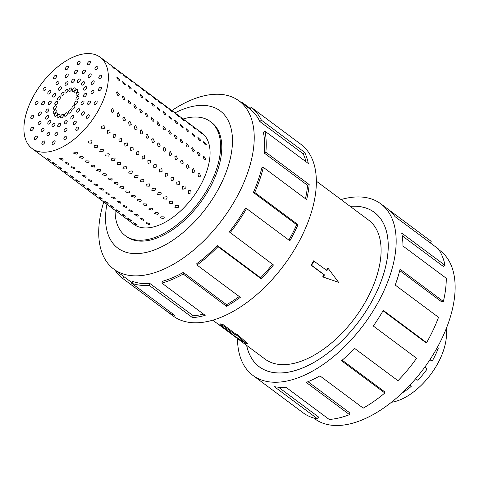 <?xml version="1.0" encoding="UTF-8"?>
<svg xmlns="http://www.w3.org/2000/svg" width="479" height="479" viewBox="0 0 479 479"><rect width="100%" height="100%" fill="white"/><g stroke="black" fill="none" stroke-linecap="round" stroke-linejoin="round"><path stroke-width="0.72" d="M246.655 345.407A96.267 52.714 -53.3 0 0 259.325 366.806A96.267 52.714 -53.3 0 0 370.489 303.74A96.267 52.714 -53.3 0 0 374.333 212.395A96.267 52.714 -53.3 0 0 350.203 206.383M338.605 282.335L322.678 276.904A86.675 47.463 -53.3 0 0 323.978 274.76L311.087 265.162A86.675 47.463 -53.3 0 0 312.344 263.007A86.675 47.463 -53.3 0 0 313.559 260.845L326.953 270.575L328.187 268.42L338.605 282.335L323.241 277.054L324.481 274.892L311.589 265.294L314.062 260.977M326.54 270.27A86.675 47.463 -53.3 0 0 327.624 268.27L328.187 268.42M212.802 320.188L265.055 359.112A86.675 47.463 -53.3 0 0 365.142 302.333A86.675 47.463 -53.3 0 0 368.602 220.089L316.344 181.17M446.159 328.834A52.205 28.59 126.7 0 1 436.896 365.022A52.205 28.59 126.7 0 1 432.022 372.644A52.205 28.59 126.7 0 1 391.451 402.276M430.07 359.489L432.208 361.076A53.899 29.512 -53.3 0 0 438.225 348.323L437.237 347.586M438.932 249.793L440.015 250.601A104.865 57.42 126.7 0 1 435.83 350.101A104.865 57.42 126.7 0 1 314.739 418.796L313.655 417.987M341.042 199.563A107.003 58.594 126.7 0 1 380.745 203.785A107.003 58.594 126.7 0 1 376.47 305.315A107.003 58.594 126.7 0 1 252.912 375.416A107.003 58.594 126.7 0 1 237.494 338.587M252.912 375.416L303.021 412.742A107.003 58.594 -53.3 0 0 317.667 418.933L274.359 386.673A107.003 58.594 -53.3 0 0 285.903 387.212L329.217 419.466A107.003 58.594 -53.3 0 0 349.526 414.652L306.213 382.398A107.003 58.594 -53.3 0 0 319.918 375.871L363.232 408.132A107.003 58.594 -53.3 0 0 384.835 393.002L341.521 360.741A107.003 58.594 -53.3 0 0 354.67 348.455L397.983 380.715A107.003 58.594 -53.3 0 0 416.598 358.262L373.285 326.001A107.003 58.594 -53.3 0 0 383.272 310.38L426.585 342.641L425.394 342.329L383.044 310.781M350.167 206.359A96.303 52.738 126.7 0 1 374.35 212.365A96.303 52.738 126.7 0 1 370.506 303.746A96.303 52.738 126.7 0 1 259.301 366.836A96.303 52.738 126.7 0 1 246.619 345.377M384.835 393.002L384.475 391.684L342.186 360.184M349.526 414.652L349.874 412.898L307.979 381.691M317.667 418.933L318.655 417.089L278.527 387.206M115.092 210.359A71.155 38.967 -53.3 0 0 125.342 235.704A71.155 38.967 -53.3 0 0 207.509 189.085A71.155 38.967 -53.3 0 0 210.353 121.57A71.155 38.967 -53.3 0 0 183.134 119.008M197.947 173.967L199.282 172.949L200.677 175.997L199.306 177.014L198.504 176.745L197.947 173.967M192.169 169.656L193.504 168.644L194.893 171.692L193.528 172.709L192.726 172.44L192.169 169.656M186.385 165.351L187.72 164.339L189.115 167.387L187.744 168.404L186.948 168.129L186.385 165.351M180.607 161.046L181.942 160.034L183.337 163.082L181.966 164.099L181.164 163.824L180.607 161.046M174.823 156.741L176.164 155.729L177.553 158.777L176.182 159.794L175.386 159.519L174.823 156.741M169.045 152.436L170.38 151.418L171.775 154.472L170.404 155.489L169.602 155.214L169.045 152.436M163.267 148.131L164.602 147.113L165.991 150.167L164.626 151.184L163.824 150.909L163.267 148.131M157.483 143.826L158.818 142.808L160.214 145.861L158.842 146.879L158.046 146.604L157.483 143.826M151.705 139.521L153.041 138.503L154.436 141.556L153.064 142.574L152.262 142.299L151.705 139.521M145.921 135.216L147.263 134.198L148.652 137.251L147.281 138.269L146.484 137.994L145.921 135.216M140.143 130.911L141.479 129.893L142.874 132.946L141.503 133.958L140.7 133.689L140.143 130.911M134.365 126.606L135.701 125.588L137.09 128.641L135.725 129.653L134.922 129.384L134.365 126.606M128.582 122.301L129.917 121.283L131.312 124.336L129.941 125.348L129.144 125.079L128.582 122.301M122.804 117.996L124.139 116.978L125.534 120.025L124.163 121.043L123.36 120.774L122.804 117.996M117.02 113.691L118.361 112.673L119.75 115.72L118.379 116.738L117.583 116.469L117.02 113.691M111.242 109.386L112.577 108.368L113.972 111.415L112.601 112.433L111.799 112.164L111.242 109.386M203.264 157.106L203.838 156.244L205.994 159.136L205.389 160.01L204.305 159.788L203.264 157.106M197.48 152.801L198.061 151.939L200.21 154.831L199.611 155.705L198.528 155.477L197.48 152.801M191.702 148.496L192.277 147.634L194.432 150.526L193.827 151.394L192.744 151.172L191.702 148.496M185.918 144.191L186.499 143.329L188.648 146.221L188.049 147.089L186.966 146.867L185.918 144.191M180.14 139.886L180.721 139.024L182.87 141.916L182.265 142.784L181.182 142.562L180.14 139.886M174.362 135.581L174.937 134.719L177.092 137.611L176.488 138.479L175.404 138.257L174.362 135.581M168.578 131.276L169.159 130.414L171.308 133.306L170.71 134.174L169.626 133.952L168.578 131.276M162.8 126.965L163.375 126.109L165.53 129.001L164.926 129.869L163.842 129.647L162.8 126.965M157.016 122.66L157.597 121.804L159.746 124.696L159.148 125.564L158.064 125.342L157.016 122.66M151.238 118.355L151.819 117.499L153.969 120.391L153.364 121.259L152.28 121.037L151.238 118.355M145.46 114.05L146.035 113.194L148.191 116.086L147.586 116.954L146.502 116.732L145.46 114.05M139.676 109.745L140.257 108.889L142.407 111.781L141.802 112.649L140.724 112.427L139.676 109.745M133.898 105.44L134.473 104.584L136.629 107.476L136.024 108.344L134.94 108.122L133.898 105.44M128.115 101.135L128.695 100.279L130.845 103.171L130.246 104.039L129.162 103.817L128.115 101.135M122.337 96.83L122.911 95.974L125.067 98.866L124.462 99.734L123.378 99.512L122.337 96.83M116.559 92.525L117.133 91.669L119.289 94.561L118.684 95.429L117.6 95.207L116.559 92.525M203.581 142.305L203.701 141.712L206.311 144.335L206.174 144.945L205.15 144.688L203.581 142.305M197.803 138L197.923 137.407L200.533 140.03L200.39 140.64L199.372 140.383L197.803 138M192.019 133.695L192.145 133.102L194.749 135.725L194.612 136.335L193.588 136.078L192.019 133.695M186.241 129.39L186.361 128.797L188.971 131.42L188.828 132.03L187.81 131.767L186.241 129.39M180.463 125.085L180.583 124.492L183.194 127.115L183.05 127.725L182.026 127.462L180.463 125.085M174.679 120.78L174.799 120.187L177.41 122.81L177.272 123.42L176.248 123.157L174.679 120.78M168.901 116.475L169.021 115.882L171.632 118.505L171.488 119.109L170.47 118.852L168.901 116.475M163.117 112.164L163.243 111.577L165.848 114.2L165.71 114.804L164.686 114.547L163.117 112.164M157.34 107.859L157.459 107.266L160.07 109.895L159.926 110.499L158.908 110.242L157.34 107.859M151.562 103.554L151.681 102.961L154.286 105.59L154.148 106.194L153.124 105.937L151.562 103.554M145.778 99.249L145.897 98.656L148.508 101.285L148.37 101.889L147.346 101.632L145.778 99.249M140 94.944L140.119 94.351L142.73 96.98L142.586 97.584L141.568 97.327L140 94.944M134.216 90.639L134.342 90.046L136.946 92.675L136.808 93.279L135.785 93.022L134.216 90.639M128.438 86.334L128.558 85.741L131.168 88.37L131.024 88.974L130.007 88.717L128.438 86.334M122.66 82.029L122.78 81.436L125.384 84.065L125.247 84.669L124.223 84.412L122.66 82.029M116.876 77.724L116.996 77.131L119.606 79.759L119.469 80.364L118.445 80.107L116.876 77.724M198.869 131.348C198.815 130.923 199.725 131.605 201.599 133.378L200.935 133.264L198.689 131.042M193.091 127.043C193.037 126.618 193.947 127.3 195.815 129.073L195.157 128.959L192.905 126.737M187.307 122.738C187.259 122.313 188.169 122.995 190.037 124.768L189.373 124.654L187.127 122.432M181.529 118.433C181.475 118.008 182.385 118.69 184.259 120.463L183.595 120.349L181.349 118.127M175.745 114.128C175.697 113.703 176.607 114.379 178.475 116.157L177.817 116.044L175.565 113.822M169.967 109.817C169.913 109.398 170.823 110.074 172.697 111.852L172.033 111.739L169.788 109.517M164.189 105.512C164.135 105.093 165.045 105.769 166.914 107.547L166.255 107.434L164.004 105.206M158.405 101.207C158.357 100.788 159.268 101.464 161.136 103.242L160.471 103.129L158.226 100.901M152.627 96.902C152.573 96.483 153.484 97.159 155.358 98.937L154.693 98.824L152.448 96.596M146.843 92.597C146.796 92.178 147.706 92.854 149.574 94.632L148.909 94.519L146.664 92.291M141.065 88.292C141.012 87.873 141.922 88.549 143.796 90.327L143.131 90.214L140.886 87.986M135.288 83.987C135.234 83.568 136.144 84.244 138.012 86.022L137.353 85.909L135.102 83.681M129.504 79.682C129.456 79.263 130.366 79.939 132.234 81.717L131.569 81.604L129.324 79.376M123.726 75.377C123.672 74.958 124.582 75.634 126.456 77.412L125.791 77.293L123.546 75.071M117.942 71.072C117.894 70.653 118.804 71.329 120.672 73.107L120.007 72.988L117.762 70.766M112.164 66.767C112.11 66.347 113.02 67.024 114.894 68.802L114.23 68.683L111.984 66.461M136.737 224.819C134.383 223.717 133.473 223.04 134.006 222.783L137.144 224.801M133.611 222.777L134.006 222.783M130.953 220.508C128.6 219.412 127.695 218.735 128.228 218.478L131.36 220.496M127.833 218.472L128.228 218.478M125.175 216.203C122.822 215.107 121.911 214.43 122.444 214.173L125.582 216.191M122.049 214.167L122.444 214.173M119.397 211.898C117.044 210.802 116.134 210.125 116.666 209.868L119.798 211.886M116.271 209.862L116.666 209.868M113.613 207.593C111.26 206.497 110.35 205.82 110.883 205.563L114.02 207.581M110.493 205.557L110.883 205.563M107.835 203.288C105.482 202.192 104.572 201.515 105.105 201.258L108.242 203.276M104.709 201.252L105.105 201.258M102.051 198.983C99.698 197.887 98.788 197.21 99.327 196.953L102.458 198.971M98.931 196.947L99.327 196.953M96.273 194.678C93.92 193.582 93.01 192.905 93.543 192.648L96.68 194.666M93.148 192.642L93.543 192.648M90.495 190.373C88.142 189.277 87.232 188.6 87.765 188.343L90.896 190.355M87.37 188.337L87.765 188.343M84.711 186.068C82.358 184.972 81.448 184.295 81.981 184.032L85.118 186.05M81.592 184.032L81.981 184.032M78.933 181.763C76.58 180.667 75.67 179.99 76.203 179.727L79.34 181.745M75.808 179.727L76.203 179.727M73.149 177.458C70.796 176.362 69.886 175.685 70.425 175.422L73.556 177.44M70.03 175.422L70.425 175.422M67.371 173.153C65.018 172.057 64.108 171.38 64.641 171.117L67.779 173.135M64.246 171.117L64.641 171.117M61.593 168.847C59.24 167.752 58.33 167.069 58.863 166.812L61.995 168.83M58.468 166.812L58.863 166.812M55.809 164.542C53.456 163.447 52.546 162.764 53.079 162.507L56.217 164.525M52.69 162.507L53.079 162.507M50.032 160.237C47.678 159.142 46.768 158.459 47.301 158.202L50.439 160.22M46.906 158.202L47.301 158.202M149.274 224.747L145.969 223.106L146.544 222.711L149.322 223.382L149.849 224.328L149.274 224.747M143.49 220.442L140.191 218.801L140.76 218.406L143.544 219.077L144.071 220.023L143.49 220.442M137.713 216.137L134.413 214.496L134.982 214.101L137.76 214.772L138.293 215.718L137.713 216.137M131.935 211.832L128.629 210.191L129.204 209.796L131.982 210.467L132.509 211.413L131.935 211.832M126.151 207.521L122.852 205.886L123.42 205.491L126.205 206.162L126.731 207.108L126.151 207.521M120.373 203.216L117.068 201.581L117.642 201.186L120.421 201.857L120.948 202.803L120.373 203.216M114.589 198.911L111.29 197.276L111.858 196.881L114.643 197.552L115.17 198.498L114.589 198.911M108.811 194.606L105.512 192.965L106.081 192.576L108.859 193.247L109.392 194.193L108.811 194.606M103.033 190.301L99.728 188.66L100.303 188.271L103.081 188.942L103.608 189.888L103.033 190.301M97.249 185.996L93.95 184.355L94.519 183.966L97.303 184.637L97.83 185.583L97.249 185.996M91.471 181.691L88.166 180.05L88.741 179.661L91.519 180.332L92.046 181.278L91.471 181.691M85.687 177.386L82.388 175.745L82.957 175.356L85.741 176.027L86.268 176.973L85.687 177.386M79.909 173.081L76.61 171.44L77.179 171.045L79.957 171.722L80.484 172.662L79.909 173.081M74.131 168.776L70.826 167.135L71.401 166.74L74.179 167.416L74.706 168.357L74.131 168.776M68.347 164.471L65.048 162.83L65.617 162.435L68.401 163.111L68.928 164.052L68.347 164.471M62.569 160.166L59.264 158.525L59.839 158.13L62.617 158.806L63.144 159.746L62.569 160.166M163.656 218.819L160.255 217.741L160.926 216.783L163.8 216.885L164.327 217.831L163.656 218.819M157.872 214.514L154.477 213.436L155.148 212.478L158.016 212.58L158.543 213.526L157.872 214.514M152.094 210.209L148.7 209.131L149.364 208.173L152.238 208.275L152.765 209.221L152.094 210.209M146.317 205.904L142.916 204.826L143.586 203.868L146.46 203.97L146.981 204.916L146.317 205.904M140.533 201.599L137.138 200.521L137.802 199.563L140.676 199.665L141.203 200.611L140.533 201.599M134.755 197.294L131.354 196.216L132.024 195.258L134.898 195.36L135.425 196.306L134.755 197.294M128.971 192.989L125.576 191.911L126.246 190.953L129.114 191.055L129.641 192.001L128.971 192.989M123.193 188.684L119.798 187.606L120.463 186.648L123.337 186.75L123.863 187.696L123.193 188.684M117.415 184.379L114.014 183.301L114.685 182.343L117.559 182.445L118.079 183.391L117.415 184.379M111.631 180.074L108.236 178.996L108.901 178.038L111.775 178.14L112.302 179.086L111.631 180.074M105.853 175.763L102.452 174.691L103.123 173.733L105.997 173.835L106.524 174.781L105.853 175.763M100.069 171.458L96.674 170.386L97.345 169.428L100.213 169.53L100.74 170.476L100.069 171.458M94.291 167.153L90.896 166.081L91.561 165.123L94.435 165.225L94.962 166.171L94.291 167.153M88.513 162.848L85.112 161.776L85.783 160.818L88.657 160.92L89.178 161.86L88.513 162.848M82.729 158.543L79.334 157.471L79.999 156.513L82.873 156.615L83.4 157.555L82.729 158.543M76.951 154.238L73.55 153.166L74.221 152.208L77.095 152.31L77.622 153.25L76.951 154.238M178.152 207.754L174.907 207.521L175.422 205.719L178.206 205.359L178.649 205.916L178.152 207.754M172.368 203.449L169.129 203.216L169.638 201.414L172.422 201.054L172.865 201.611L172.368 203.449M166.59 199.144L163.351 198.911L163.86 197.108L166.644 196.749L167.087 197.306L166.59 199.144M160.806 194.839L157.567 194.606L158.076 192.803L160.866 192.444L161.303 193.001L160.806 194.839M155.028 190.534L151.789 190.301L152.298 188.498L155.082 188.139L155.525 188.696L155.028 190.534M149.25 186.229L146.005 185.996L146.52 184.193L149.304 183.834L149.747 184.391L149.25 186.229M143.466 181.918L140.227 181.691L140.736 179.888L143.52 179.529L143.963 180.086L143.466 181.918M137.689 177.613L134.449 177.386L134.958 175.583L137.742 175.224L138.186 175.781L137.689 177.613M131.905 173.308L128.665 173.081L129.174 171.278L131.965 170.919L132.402 171.476L131.905 173.308M126.127 169.003L122.887 168.776L123.396 166.973L126.181 166.614L126.624 167.165L126.127 169.003M120.349 164.698L117.104 164.471L117.618 162.668L120.403 162.309L120.846 162.86L120.349 164.698M114.565 160.393L111.326 160.166L111.835 158.363L114.619 158.004L115.062 158.555L114.565 160.393M108.787 156.088L105.548 155.861L106.057 154.058L108.841 153.699L109.284 154.25L108.787 156.088M103.003 151.783L99.764 151.556L100.273 149.753L103.057 149.394L103.5 149.945L103.003 151.783M97.225 147.478L93.986 147.251L94.495 145.442L97.279 145.089L97.722 145.64L97.225 147.478M91.447 143.173L88.202 142.946L88.717 141.137L91.501 140.784L91.944 141.335L91.447 143.173M191.007 192.881L188.54 193.576L188.277 190.846L190.804 190.193L191.007 192.881M185.229 188.576L182.756 189.271L182.499 186.541L185.02 185.888L185.229 188.576M179.445 184.271L176.979 184.966L176.715 182.236L179.242 181.583L179.445 184.271M173.667 179.966L171.201 180.655L170.937 177.931L173.458 177.278L173.667 179.966M167.884 175.661L165.417 176.35L165.153 173.626L167.68 172.973L167.884 175.661M162.106 171.356L159.639 172.045L159.375 169.321L161.902 168.668L162.106 171.356M156.328 167.051L153.855 167.74L153.597 165.016L156.118 164.363L156.328 167.051M150.544 162.746L148.077 163.435L147.813 160.71L150.34 160.058L150.544 162.746M144.766 158.441L142.299 159.13L142.035 156.405L144.556 155.753L144.766 158.441M138.982 154.13L136.515 154.825L136.252 152.1L138.778 151.448L138.982 154.13M133.204 149.825L130.737 150.52L130.474 147.795L133 147.143L133.204 149.825M127.426 145.52L124.953 146.215L124.696 143.49L127.216 142.838L127.426 145.52M121.642 141.215L119.175 141.91L118.912 139.185L121.438 138.533L121.642 141.215M115.864 136.91L113.397 137.605L113.134 134.88L115.655 134.228L115.864 136.91M110.08 132.605L107.613 133.3L107.35 130.575L109.877 129.923L110.08 132.605M114.894 68.802L115.062 69.12M126.456 77.412L126.618 77.73M138.012 86.022L138.18 86.34M149.574 94.632L149.741 94.956M161.136 103.242L161.303 103.566M172.697 111.852L172.865 112.176M184.259 120.463L184.421 120.786M195.815 129.073L195.983 129.396M32.117 148.556L133.827 224.31A56.953 31.189 -53.3 0 0 199.593 187.002A56.953 31.189 -53.3 0 0 201.869 132.958L100.159 57.205A56.953 31.189 -53.3 0 0 34.392 94.513A56.953 31.189 -53.3 0 0 32.117 148.556A56.953 31.189 -53.3 0 0 97.884 111.248A56.953 31.189 -53.3 0 0 100.159 57.205M201.599 133.378L201.767 133.701M190.037 124.768L190.205 125.091M178.475 116.157L178.643 116.481M166.914 107.547L167.081 107.871M155.358 98.937L155.519 99.261M143.796 90.327L143.963 90.645M132.234 81.717L132.402 82.035M120.672 73.107L120.84 73.425M104.302 128.3L101.835 128.995L101.572 126.27L104.099 125.618L104.302 128.3M42.224 142.359A2.036 1.114 126.7 0 1 44.571 141.024A2.036 1.114 126.7 0 1 44.493 142.952A2.036 1.114 126.7 0 1 42.14 144.287A2.036 1.114 126.7 0 1 42.224 142.359M52.211 142.91A2.036 1.114 126.7 0 1 53.414 141.227A2.036 1.114 126.7 0 1 54.828 140.964A2.036 1.114 126.7 0 1 55.019 142.287A2.036 1.114 126.7 0 1 53.81 143.963A2.036 1.114 126.7 0 1 52.397 144.227A2.036 1.114 126.7 0 1 52.211 142.91M63.875 138.635A2.036 1.114 126.7 0 1 64.928 136.593A2.036 1.114 126.7 0 1 66.599 136.12A2.036 1.114 126.7 0 1 66.892 136.862A2.036 1.114 126.7 0 1 65.839 138.904A2.036 1.114 126.7 0 1 64.168 139.383A2.036 1.114 126.7 0 1 63.875 138.635M75.814 130.048A2.036 1.114 126.7 0 1 76.544 127.791A2.036 1.114 126.7 0 1 78.454 127.067A2.036 1.114 126.7 0 1 78.67 127.342A2.036 1.114 126.7 0 1 77.939 129.599A2.036 1.114 126.7 0 1 76.023 130.324A2.036 1.114 126.7 0 1 75.814 130.048M86.585 118.187A2.036 1.114 126.7 0 1 86.543 118.157A2.036 1.114 126.7 0 1 86.843 115.894A2.036 1.114 126.7 0 1 88.938 114.87A2.036 1.114 126.7 0 1 88.974 114.894A2.036 1.114 126.7 0 1 88.681 117.157A2.036 1.114 126.7 0 1 86.585 118.187M94.89 104.476A2.036 1.114 126.7 0 1 94.459 104.344A2.036 1.114 126.7 0 1 94.561 102.38A2.036 1.114 126.7 0 1 96.453 100.949A2.036 1.114 126.7 0 1 96.884 101.081A2.036 1.114 126.7 0 1 96.782 103.051A2.036 1.114 126.7 0 1 94.89 104.476M99.728 90.573A2.036 1.114 126.7 0 1 98.806 90.549A2.036 1.114 126.7 0 1 98.746 88.89A2.036 1.114 126.7 0 1 100.315 87.268A2.036 1.114 126.7 0 1 101.237 87.286A2.036 1.114 126.7 0 1 101.291 88.95A2.036 1.114 126.7 0 1 99.728 90.573M100.512 78.155A2.036 1.114 126.7 0 1 99.069 78.442A2.036 1.114 126.7 0 1 100.051 75.466A2.036 1.114 126.7 0 1 101.5 75.179A2.036 1.114 126.7 0 1 100.512 78.155M97.153 68.719A2.036 1.114 126.7 0 1 95.213 69.473A2.036 1.114 126.7 0 1 95.698 66.97A2.036 1.114 126.7 0 1 97.638 66.21A2.036 1.114 126.7 0 1 97.153 68.719M90.052 63.402A2.036 1.114 126.7 0 1 87.699 64.737A2.036 1.114 126.7 0 1 87.783 62.803A2.036 1.114 126.7 0 1 90.13 61.474A2.036 1.114 126.7 0 1 90.052 63.402M80.065 62.851A2.036 1.114 126.7 0 1 78.855 64.533A2.036 1.114 126.7 0 1 77.442 64.791A2.036 1.114 126.7 0 1 77.251 63.473A2.036 1.114 126.7 0 1 78.46 61.791A2.036 1.114 126.7 0 1 79.873 61.534A2.036 1.114 126.7 0 1 80.065 62.851M68.401 67.126A2.036 1.114 126.7 0 1 67.347 69.168A2.036 1.114 126.7 0 1 65.677 69.641A2.036 1.114 126.7 0 1 65.383 68.898A2.036 1.114 126.7 0 1 66.437 66.856A2.036 1.114 126.7 0 1 68.108 66.377A2.036 1.114 126.7 0 1 68.401 67.126M56.462 75.712A2.036 1.114 126.7 0 1 55.732 77.969A2.036 1.114 126.7 0 1 53.816 78.694A2.036 1.114 126.7 0 1 53.606 78.418A2.036 1.114 126.7 0 1 54.337 76.161A2.036 1.114 126.7 0 1 56.247 75.437A2.036 1.114 126.7 0 1 56.462 75.712M45.691 87.573A2.036 1.114 126.7 0 1 45.727 87.603A2.036 1.114 126.7 0 1 45.433 89.866A2.036 1.114 126.7 0 1 43.338 90.89A2.036 1.114 126.7 0 1 43.296 90.866A2.036 1.114 126.7 0 1 43.595 88.603A2.036 1.114 126.7 0 1 45.691 87.573M37.386 101.285A2.036 1.114 126.7 0 1 37.817 101.416A2.036 1.114 126.7 0 1 37.715 103.38A2.036 1.114 126.7 0 1 35.817 104.811A2.036 1.114 126.7 0 1 35.386 104.679A2.036 1.114 126.7 0 1 35.488 102.71A2.036 1.114 126.7 0 1 37.386 101.285M32.548 115.188A2.036 1.114 126.7 0 1 33.47 115.211A2.036 1.114 126.7 0 1 33.524 116.87A2.036 1.114 126.7 0 1 31.955 118.493A2.036 1.114 126.7 0 1 31.039 118.475A2.036 1.114 126.7 0 1 30.979 116.81A2.036 1.114 126.7 0 1 32.548 115.188M31.764 127.606A2.036 1.114 126.7 0 1 33.207 127.318A2.036 1.114 126.7 0 1 32.219 130.294A2.036 1.114 126.7 0 1 30.776 130.581A2.036 1.114 126.7 0 1 31.764 127.606M35.123 137.042A2.036 1.114 126.7 0 1 37.063 136.287A2.036 1.114 126.7 0 1 36.572 138.79A2.036 1.114 126.7 0 1 34.632 139.545A2.036 1.114 126.7 0 1 35.123 137.042M47.283 133.515A2.036 1.114 126.7 0 1 49.636 132.186A2.036 1.114 126.7 0 1 49.553 134.114A2.036 1.114 126.7 0 1 47.205 135.449A2.036 1.114 126.7 0 1 47.283 133.515M54.989 134.084A2.036 1.114 126.7 0 1 56.199 132.402A2.036 1.114 126.7 0 1 57.612 132.138A2.036 1.114 126.7 0 1 57.803 133.461A2.036 1.114 126.7 0 1 56.594 135.138A2.036 1.114 126.7 0 1 55.181 135.401A2.036 1.114 126.7 0 1 54.989 134.084M64.042 130.887A2.036 1.114 126.7 0 1 65.096 128.845A2.036 1.114 126.7 0 1 66.767 128.372A2.036 1.114 126.7 0 1 67.06 129.114A2.036 1.114 126.7 0 1 66.006 131.156A2.036 1.114 126.7 0 1 64.336 131.629A2.036 1.114 126.7 0 1 64.042 130.887M73.347 124.312A2.036 1.114 126.7 0 1 74.077 122.049A2.036 1.114 126.7 0 1 75.987 121.325A2.036 1.114 126.7 0 1 76.203 121.606A2.036 1.114 126.7 0 1 75.472 123.863A2.036 1.114 126.7 0 1 73.556 124.588A2.036 1.114 126.7 0 1 73.347 124.312M81.777 115.152A2.036 1.114 126.7 0 1 81.741 115.128A2.036 1.114 126.7 0 1 82.035 112.864A2.036 1.114 126.7 0 1 84.13 111.835A2.036 1.114 126.7 0 1 84.172 111.864A2.036 1.114 126.7 0 1 83.873 114.128A2.036 1.114 126.7 0 1 81.777 115.152M88.328 104.512A2.036 1.114 126.7 0 1 87.891 104.38A2.036 1.114 126.7 0 1 87.998 102.416A2.036 1.114 126.7 0 1 89.89 100.991A2.036 1.114 126.7 0 1 90.321 101.117A2.036 1.114 126.7 0 1 90.22 103.087A2.036 1.114 126.7 0 1 88.328 104.512M92.196 93.674A2.036 1.114 126.7 0 1 91.273 93.65A2.036 1.114 126.7 0 1 91.22 91.992A2.036 1.114 126.7 0 1 92.782 90.369A2.036 1.114 126.7 0 1 93.704 90.393A2.036 1.114 126.7 0 1 93.764 92.052A2.036 1.114 126.7 0 1 92.196 93.674M92.926 83.951A2.036 1.114 126.7 0 1 91.477 84.232A2.036 1.114 126.7 0 1 92.465 81.256A2.036 1.114 126.7 0 1 93.908 80.969A2.036 1.114 126.7 0 1 92.926 83.951M90.423 76.502A2.036 1.114 126.7 0 1 88.477 77.263A2.036 1.114 126.7 0 1 88.968 74.754A2.036 1.114 126.7 0 1 90.908 74A2.036 1.114 126.7 0 1 90.423 76.502M84.987 72.239A2.036 1.114 126.7 0 1 82.639 73.574A2.036 1.114 126.7 0 1 82.717 71.646A2.036 1.114 126.7 0 1 85.07 70.311A2.036 1.114 126.7 0 1 84.987 72.239M77.281 71.676A2.036 1.114 126.7 0 1 76.071 73.359A2.036 1.114 126.7 0 1 74.658 73.622A2.036 1.114 126.7 0 1 74.473 72.299A2.036 1.114 126.7 0 1 75.676 70.623A2.036 1.114 126.7 0 1 77.089 70.359A2.036 1.114 126.7 0 1 77.281 71.676M68.234 74.874A2.036 1.114 126.7 0 1 67.18 76.915A2.036 1.114 126.7 0 1 65.509 77.388A2.036 1.114 126.7 0 1 65.216 76.646A2.036 1.114 126.7 0 1 66.27 74.604A2.036 1.114 126.7 0 1 67.94 74.125A2.036 1.114 126.7 0 1 68.234 74.874M58.929 81.448A2.036 1.114 126.7 0 1 58.199 83.711A2.036 1.114 126.7 0 1 56.282 84.436A2.036 1.114 126.7 0 1 56.073 84.154A2.036 1.114 126.7 0 1 56.803 81.897A2.036 1.114 126.7 0 1 58.713 81.173A2.036 1.114 126.7 0 1 58.929 81.448M50.493 90.609A2.036 1.114 126.7 0 1 50.535 90.633A2.036 1.114 126.7 0 1 50.235 92.896A2.036 1.114 126.7 0 1 48.14 93.926A2.036 1.114 126.7 0 1 48.104 93.896A2.036 1.114 126.7 0 1 48.397 91.633A2.036 1.114 126.7 0 1 50.493 90.609M43.948 101.249A2.036 1.114 126.7 0 1 44.379 101.38A2.036 1.114 126.7 0 1 44.278 103.344A2.036 1.114 126.7 0 1 42.38 104.769A2.036 1.114 126.7 0 1 41.948 104.644A2.036 1.114 126.7 0 1 42.05 102.674A2.036 1.114 126.7 0 1 43.948 101.249M40.074 112.086A2.036 1.114 126.7 0 1 40.996 112.104A2.036 1.114 126.7 0 1 41.056 113.768A2.036 1.114 126.7 0 1 39.488 115.391A2.036 1.114 126.7 0 1 38.565 115.367A2.036 1.114 126.7 0 1 38.512 113.709A2.036 1.114 126.7 0 1 40.074 112.086M39.35 121.81A2.036 1.114 126.7 0 1 40.793 121.528A2.036 1.114 126.7 0 1 39.805 124.504A2.036 1.114 126.7 0 1 38.362 124.785A2.036 1.114 126.7 0 1 39.35 121.81M41.853 129.258A2.036 1.114 126.7 0 1 43.793 128.498A2.036 1.114 126.7 0 1 43.302 131.007A2.036 1.114 126.7 0 1 41.362 131.761A2.036 1.114 126.7 0 1 41.853 129.258M52.349 124.678A2.036 1.114 126.7 0 1 54.696 123.348A2.036 1.114 126.7 0 1 54.612 125.276A2.036 1.114 126.7 0 1 52.265 126.612A2.036 1.114 126.7 0 1 52.349 124.678M57.773 125.258A2.036 1.114 126.7 0 1 58.983 123.576A2.036 1.114 126.7 0 1 60.396 123.313A2.036 1.114 126.7 0 1 60.588 124.63A2.036 1.114 126.7 0 1 59.378 126.312A2.036 1.114 126.7 0 1 57.965 126.576A2.036 1.114 126.7 0 1 57.773 125.258M64.21 123.139A2.036 1.114 126.7 0 1 65.264 121.097A2.036 1.114 126.7 0 1 66.934 120.618A2.036 1.114 126.7 0 1 67.228 121.367A2.036 1.114 126.7 0 1 66.174 123.408A2.036 1.114 126.7 0 1 64.503 123.881A2.036 1.114 126.7 0 1 64.21 123.139M70.88 118.576A2.036 1.114 126.7 0 1 71.611 116.313A2.036 1.114 126.7 0 1 73.521 115.589A2.036 1.114 126.7 0 1 73.736 115.87A2.036 1.114 126.7 0 1 73.006 118.127A2.036 1.114 126.7 0 1 71.09 118.852A2.036 1.114 126.7 0 1 70.88 118.576M76.975 112.122A2.036 1.114 126.7 0 1 76.933 112.092A2.036 1.114 126.7 0 1 77.233 109.829A2.036 1.114 126.7 0 1 79.328 108.805A2.036 1.114 126.7 0 1 79.364 108.829A2.036 1.114 126.7 0 1 79.071 111.092A2.036 1.114 126.7 0 1 76.975 112.122M81.765 104.548A2.036 1.114 126.7 0 1 81.328 104.416A2.036 1.114 126.7 0 1 81.43 102.452A2.036 1.114 126.7 0 1 83.328 101.027A2.036 1.114 126.7 0 1 83.759 101.159A2.036 1.114 126.7 0 1 83.657 103.123A2.036 1.114 126.7 0 1 81.765 104.548M84.669 96.776A2.036 1.114 126.7 0 1 83.747 96.758A2.036 1.114 126.7 0 1 83.687 95.093A2.036 1.114 126.7 0 1 85.256 93.471A2.036 1.114 126.7 0 1 86.178 93.495A2.036 1.114 126.7 0 1 86.232 95.153A2.036 1.114 126.7 0 1 84.669 96.776M85.334 89.741A2.036 1.114 126.7 0 1 83.891 90.028A2.036 1.114 126.7 0 1 84.879 87.052A2.036 1.114 126.7 0 1 86.322 86.765A2.036 1.114 126.7 0 1 85.334 89.741M83.687 84.292A2.036 1.114 126.7 0 1 81.747 85.046A2.036 1.114 126.7 0 1 82.238 82.544A2.036 1.114 126.7 0 1 84.178 81.783A2.036 1.114 126.7 0 1 83.687 84.292M79.927 81.083A2.036 1.114 126.7 0 1 77.574 82.412A2.036 1.114 126.7 0 1 77.658 80.484A2.036 1.114 126.7 0 1 80.005 79.149A2.036 1.114 126.7 0 1 79.927 81.083M74.496 80.502A2.036 1.114 126.7 0 1 73.293 82.184A2.036 1.114 126.7 0 1 71.88 82.448A2.036 1.114 126.7 0 1 71.688 81.131A2.036 1.114 126.7 0 1 72.898 79.448A2.036 1.114 126.7 0 1 74.311 79.185A2.036 1.114 126.7 0 1 74.496 80.502M68.066 82.622A2.036 1.114 126.7 0 1 67.012 84.663A2.036 1.114 126.7 0 1 65.342 85.142A2.036 1.114 126.7 0 1 65.048 84.394A2.036 1.114 126.7 0 1 66.102 82.352A2.036 1.114 126.7 0 1 67.773 81.879A2.036 1.114 126.7 0 1 68.066 82.622M61.396 87.184A2.036 1.114 126.7 0 1 60.665 89.447A2.036 1.114 126.7 0 1 58.749 90.172A2.036 1.114 126.7 0 1 58.54 89.89A2.036 1.114 126.7 0 1 59.27 87.633A2.036 1.114 126.7 0 1 61.18 86.909A2.036 1.114 126.7 0 1 61.396 87.184M55.301 93.639A2.036 1.114 126.7 0 1 55.336 93.668A2.036 1.114 126.7 0 1 55.043 95.932A2.036 1.114 126.7 0 1 52.947 96.956A2.036 1.114 126.7 0 1 52.906 96.932A2.036 1.114 126.7 0 1 53.205 94.668A2.036 1.114 126.7 0 1 55.301 93.639M50.511 101.213A2.036 1.114 126.7 0 1 50.942 101.338A2.036 1.114 126.7 0 1 50.84 103.308A2.036 1.114 126.7 0 1 48.948 104.733A2.036 1.114 126.7 0 1 48.511 104.602A2.036 1.114 126.7 0 1 48.613 102.638A2.036 1.114 126.7 0 1 50.511 101.213M47.607 108.984A2.036 1.114 126.7 0 1 48.529 109.002A2.036 1.114 126.7 0 1 48.583 110.667A2.036 1.114 126.7 0 1 47.02 112.29A2.036 1.114 126.7 0 1 46.098 112.266A2.036 1.114 126.7 0 1 46.038 110.607A2.036 1.114 126.7 0 1 47.607 108.984M46.936 116.02A2.036 1.114 126.7 0 1 48.379 115.732A2.036 1.114 126.7 0 1 47.397 118.708A2.036 1.114 126.7 0 1 45.954 118.996A2.036 1.114 126.7 0 1 46.936 116.02M48.583 121.468A2.036 1.114 126.7 0 1 50.523 120.714A2.036 1.114 126.7 0 1 50.032 123.217A2.036 1.114 126.7 0 1 48.092 123.977A2.036 1.114 126.7 0 1 48.583 121.468M57.408 115.84A2.036 1.114 126.7 0 1 59.755 114.505A2.036 1.114 126.7 0 1 59.677 116.439A2.036 1.114 126.7 0 1 57.33 117.768A2.036 1.114 126.7 0 1 57.408 115.84M60.558 116.433A2.036 1.114 126.7 0 1 61.767 114.75A2.036 1.114 126.7 0 1 63.18 114.487A2.036 1.114 126.7 0 1 63.366 115.804A2.036 1.114 126.7 0 1 62.162 117.487A2.036 1.114 126.7 0 1 60.749 117.75A2.036 1.114 126.7 0 1 60.558 116.433M64.378 115.391A2.036 1.114 126.7 0 1 65.431 113.349A2.036 1.114 126.7 0 1 67.102 112.87A2.036 1.114 126.7 0 1 67.395 113.619A2.036 1.114 126.7 0 1 66.341 115.661A2.036 1.114 126.7 0 1 64.671 116.134A2.036 1.114 126.7 0 1 64.378 115.391M68.407 112.84A2.036 1.114 126.7 0 1 69.144 110.577A2.036 1.114 126.7 0 1 71.054 109.853A2.036 1.114 126.7 0 1 71.263 110.128A2.036 1.114 126.7 0 1 70.533 112.391A2.036 1.114 126.7 0 1 68.623 113.116A2.036 1.114 126.7 0 1 68.407 112.84M72.167 109.086A2.036 1.114 126.7 0 1 72.131 109.062A2.036 1.114 126.7 0 1 72.425 106.799A2.036 1.114 126.7 0 1 74.52 105.769A2.036 1.114 126.7 0 1 74.562 105.799A2.036 1.114 126.7 0 1 74.263 108.062A2.036 1.114 126.7 0 1 72.167 109.086M75.197 104.584A2.036 1.114 126.7 0 1 74.766 104.458A2.036 1.114 126.7 0 1 74.868 102.488A2.036 1.114 126.7 0 1 76.766 101.063A2.036 1.114 126.7 0 1 77.197 101.195A2.036 1.114 126.7 0 1 77.095 103.159A2.036 1.114 126.7 0 1 75.197 104.584M77.137 99.877A2.036 1.114 126.7 0 1 76.215 99.86A2.036 1.114 126.7 0 1 76.161 98.195A2.036 1.114 126.7 0 1 77.724 96.572A2.036 1.114 126.7 0 1 78.646 96.596A2.036 1.114 126.7 0 1 78.706 98.255A2.036 1.114 126.7 0 1 77.137 99.877M77.748 95.537A2.036 1.114 126.7 0 1 76.305 95.824A2.036 1.114 126.7 0 1 77.287 92.842A2.036 1.114 126.7 0 1 78.736 92.561A2.036 1.114 126.7 0 1 77.748 95.537M76.957 92.076A2.036 1.114 126.7 0 1 75.017 92.83A2.036 1.114 126.7 0 1 75.508 90.327A2.036 1.114 126.7 0 1 77.448 89.573A2.036 1.114 126.7 0 1 76.957 92.076M74.862 89.92A2.036 1.114 126.7 0 1 72.515 91.255A2.036 1.114 126.7 0 1 72.598 89.322A2.036 1.114 126.7 0 1 74.946 87.992A2.036 1.114 126.7 0 1 74.862 89.92M71.718 89.328A2.036 1.114 126.7 0 1 70.509 91.01A2.036 1.114 126.7 0 1 69.096 91.273A2.036 1.114 126.7 0 1 68.904 89.956A2.036 1.114 126.7 0 1 70.114 88.274A2.036 1.114 126.7 0 1 71.527 88.01A2.036 1.114 126.7 0 1 71.718 89.328M67.898 90.369A2.036 1.114 126.7 0 1 66.844 92.411A2.036 1.114 126.7 0 1 65.174 92.89A2.036 1.114 126.7 0 1 64.881 92.142A2.036 1.114 126.7 0 1 65.934 90.1A2.036 1.114 126.7 0 1 67.605 89.627A2.036 1.114 126.7 0 1 67.898 90.369M63.863 92.92A2.036 1.114 126.7 0 1 63.132 95.183A2.036 1.114 126.7 0 1 61.222 95.908A2.036 1.114 126.7 0 1 61.007 95.626A2.036 1.114 126.7 0 1 61.737 93.369A2.036 1.114 126.7 0 1 63.647 92.645A2.036 1.114 126.7 0 1 63.863 92.92M60.103 96.674A2.036 1.114 126.7 0 1 60.144 96.698A2.036 1.114 126.7 0 1 59.845 98.961A2.036 1.114 126.7 0 1 57.749 99.991A2.036 1.114 126.7 0 1 57.714 99.961A2.036 1.114 126.7 0 1 58.007 97.698A2.036 1.114 126.7 0 1 60.103 96.674M57.073 101.177A2.036 1.114 126.7 0 1 57.504 101.303A2.036 1.114 126.7 0 1 57.402 103.272A2.036 1.114 126.7 0 1 55.51 104.697A2.036 1.114 126.7 0 1 55.079 104.566A2.036 1.114 126.7 0 1 55.181 102.602A2.036 1.114 126.7 0 1 57.073 101.177M55.139 105.883A2.036 1.114 126.7 0 1 56.055 105.901A2.036 1.114 126.7 0 1 56.115 107.565A2.036 1.114 126.7 0 1 54.546 109.188A2.036 1.114 126.7 0 1 53.624 109.164A2.036 1.114 126.7 0 1 53.57 107.506A2.036 1.114 126.7 0 1 55.139 105.883M54.522 110.224A2.036 1.114 126.7 0 1 55.971 109.936A2.036 1.114 126.7 0 1 54.983 112.912A2.036 1.114 126.7 0 1 53.54 113.2A2.036 1.114 126.7 0 1 54.522 110.224M55.313 113.685A2.036 1.114 126.7 0 1 57.252 112.93A2.036 1.114 126.7 0 1 56.767 115.433A2.036 1.114 126.7 0 1 54.828 116.187A2.036 1.114 126.7 0 1 55.313 113.685M103.775 201.928A104.865 57.42 -53.3 0 0 113.828 269.156A104.865 57.42 -53.3 0 0 234.92 200.456A104.865 57.42 -53.3 0 0 239.105 100.955A104.865 57.42 -53.3 0 0 171.817 110.577M106.919 204.27A85.603 46.876 -53.3 0 0 140.575 253.373A85.603 46.876 -53.3 0 0 216.718 192.073A85.603 46.876 -53.3 0 0 227.98 120.151A85.603 46.876 -53.3 0 0 174.961 112.918M217.322 245.541A104.865 57.42 126.7 0 1 196.809 263.606L197.007 265.049L240.32 297.309A107.003 58.594 126.7 0 1 226.507 306.297L183.194 274.036L183.265 272.413A104.865 57.42 126.7 0 1 162.369 281.293L161.866 283.095L205.18 315.356A107.003 58.594 126.7 0 1 192.486 317.631L149.179 285.37L149.933 283.52A104.865 57.42 126.7 0 1 132.791 281.46L131.683 283.269L174.997 315.529A107.003 58.594 126.7 0 1 166.297 310.901L173.099 315.966A107.003 58.594 -53.3 0 0 296.657 245.871A107.003 58.594 -53.3 0 0 300.932 144.341L294.13 139.275A107.003 58.594 126.7 0 1 294.483 139.539L251.17 107.278A107.003 58.594 126.7 0 1 261.366 120.133L304.68 152.388A107.003 58.594 126.7 0 1 308.296 163.477L264.983 131.216A107.003 58.594 126.7 0 1 265.863 152.274L309.177 184.529A107.003 58.594 126.7 0 1 306.65 199.617L263.336 167.357A107.003 58.594 126.7 0 1 254.72 192.444L298.034 224.705A107.003 58.594 126.7 0 1 289.855 240.805L246.547 208.545L245.35 208.227A104.865 57.42 126.7 0 1 229.285 231.896L273.461 264.953A107.003 58.594 126.7 0 1 261.253 278.88L217.945 246.619L217.322 245.541L260.636 277.802A104.865 57.42 -53.3 0 0 272.521 264.252M240.189 101.764A107.003 58.594 126.7 0 1 242.117 102.386L250.278 108.464M293.777 139.012A107.003 58.594 126.7 0 1 294.13 139.275M288.897 240.087A104.865 57.42 -53.3 0 0 296.681 224.711L298.034 224.705M263.336 167.357L261.803 167.866A104.865 57.42 126.7 0 1 253.367 192.45L296.681 224.711M305.446 198.725A104.865 57.42 -53.3 0 0 307.596 185.343L309.177 184.529M264.983 131.216L263.426 132.449A104.865 57.42 126.7 0 1 264.282 153.082L307.596 185.343M306.069 161.812A104.865 57.42 -53.3 0 0 303.189 153.843L304.68 152.388M251.17 107.278L249.888 108.99A104.865 57.42 126.7 0 1 259.875 121.582L303.189 153.843M125.528 235.842A71.191 38.985 -53.3 0 0 126.48 236.59A71.191 38.985 -53.3 0 0 208.688 189.953A71.191 38.985 -53.3 0 0 211.526 122.402A71.191 38.985 -53.3 0 0 210.532 121.708M241.775 102.949L242.117 102.386M259.875 121.582L261.366 120.133M264.282 153.082L265.863 152.274M253.367 192.45L254.72 192.444M260.636 277.802L261.253 278.88M246.547 208.545A107.003 58.594 126.7 0 1 230.148 232.692M183.265 272.413L226.579 304.674A104.865 57.42 -53.3 0 0 239.243 296.507M226.579 304.674L226.507 306.297M217.945 246.619A107.003 58.594 126.7 0 1 197.007 265.049M149.933 283.52L193.241 315.781A104.865 57.42 -53.3 0 0 203.521 314.122M193.241 315.781L192.486 317.631M183.194 274.036A107.003 58.594 126.7 0 1 161.866 283.095M166.297 310.901A107.003 58.594 126.7 0 1 165.944 310.637L122.63 278.377L123.917 276.67M166.836 309.452L165.944 310.637M149.179 285.37A107.003 58.594 126.7 0 1 131.683 283.269M122.63 278.377A107.003 58.594 126.7 0 1 114.912 269.964M426.585 342.641A107.003 58.594 -53.3 0 0 438.524 317.314L395.211 285.059A107.003 58.594 -53.3 0 0 400.061 269.198L443.374 301.453L441.848 301.968L399.72 270.587M443.374 301.453A107.003 58.594 -53.3 0 0 446.272 278.275L402.959 246.014A107.003 58.594 -53.3 0 0 401.713 233.051L445.027 265.312L443.464 266.546L402.204 235.812M445.027 265.312A107.003 58.594 -53.3 0 0 438.309 248.864L394.995 216.604A107.003 58.594 -53.3 0 0 387.9 209.113L431.208 241.374L430.148 242.787M431.208 241.374A107.003 58.594 -53.3 0 0 430.861 241.111L380.745 203.785M402.186 392.96A53.899 29.512 -53.3 0 0 411.18 386.445L410.898 385.403L410.198 384.882M415.706 378.691L417.802 380.254A53.899 29.512 -53.3 0 0 427.178 368.95L424.777 367.159M429.873 359.795L432.208 361.076M411.18 386.445L409.737 385.373M311.087 265.162L311.589 265.294M323.978 274.76L324.481 274.892M322.678 276.904L323.241 277.054M219.831 324.63L220.268 323.858A86.675 47.463 -53.3 0 0 223.088 324.6L235.979 334.198A86.675 47.463 -53.3 0 0 237.44 334.474L247.439 343.461L247.014 344.197L231.309 333.857L232.716 334.228L219.831 324.63L222.645 325.373L235.536 334.971L236.943 335.342L247.014 344.197M223.088 324.6L222.645 325.373M235.979 334.198L235.536 334.971M237.44 334.474L236.943 335.342M231.579 333.378L231.309 333.857M375.464 213.239L374.333 212.395M212.484 123.157L210.353 121.57M239.105 100.955L249.888 108.984M113.828 269.156L132.024 282.712M127.474 237.291L125.342 235.704M260.456 367.65L259.325 366.806"/></g></svg>
